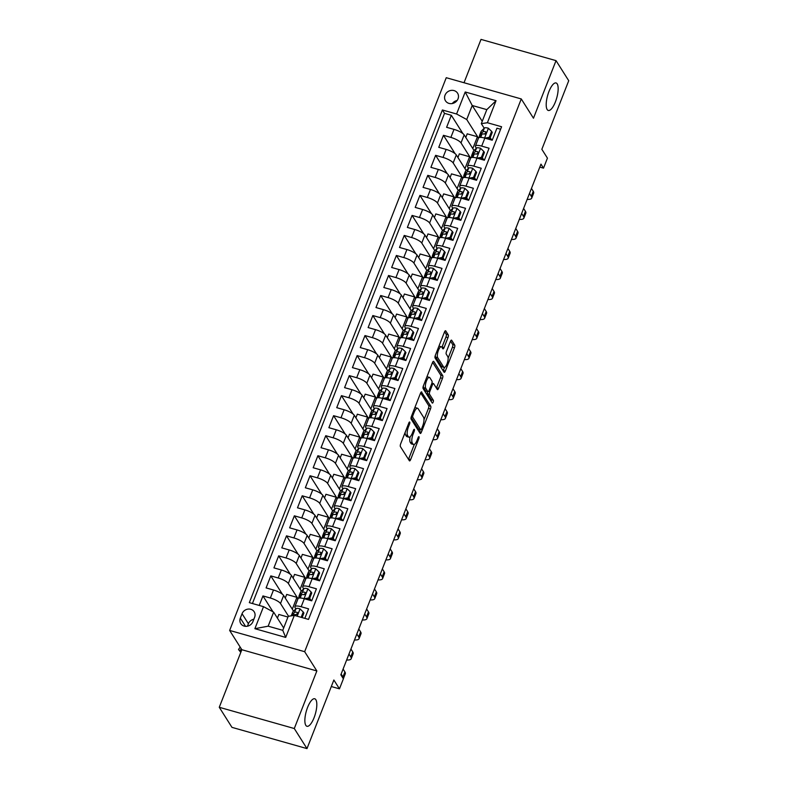 <?xml version="1.0" encoding="UTF-8"?>
<svg xmlns="http://www.w3.org/2000/svg" width="788" height="788" viewBox="0 0 788 788"><rect width="100%" height="100%" fill="white"/><g stroke="black" fill="none" stroke-linecap="round" stroke-linejoin="round"><path stroke-width="1.18" d="M409.74 422.102A1.537 0.502 105.8 0 0 409.622 422.004A1.537 0.502 105.8 0 0 408.854 422.929L400.668 443.821A2.187 0.729 105.8 0 0 400.393 446.569L409.376 460.753A2.187 0.729 105.8 0 0 409.543 460.901A2.187 0.729 105.8 0 0 410.646 459.581L418.822 438.689A1.537 0.502 105.8 0 0 419.019 436.769A1.537 0.502 105.8 0 0 418.891 436.66A1.537 0.502 105.8 0 0 418.132 437.586L417.069 440.295A7.013 2.315 105.8 0 1 413.562 444.521A7.013 2.315 105.8 0 1 413.01 444.058L412.262 442.876A7.013 2.315 105.8 0 1 413.129 434.07L414.192 431.361A1.537 0.502 105.8 0 0 414.38 429.44A1.537 0.502 105.8 0 0 414.261 429.332A1.537 0.502 105.8 0 0 413.493 430.258L412.429 432.967A7.013 2.315 105.8 0 1 408.923 437.192A7.013 2.315 105.8 0 1 408.371 436.729L407.623 435.547A7.013 2.315 105.8 0 1 408.489 426.741L409.553 424.033A1.537 0.502 105.8 0 0 409.74 422.102M547.158 109.532A14.292 4.718 105.8 0 0 548.281 110.458A14.292 4.718 105.8 0 0 556.111 99.958A14.292 4.718 105.8 0 0 557.205 83.892A14.292 4.718 105.8 0 0 556.072 82.957A14.292 4.718 105.8 0 0 548.241 93.467A14.292 4.718 105.8 0 0 547.158 109.532M305.813 725.344A14.292 4.718 105.8 0 0 306.946 726.28A14.292 4.718 105.8 0 0 314.776 715.78A14.292 4.718 105.8 0 0 315.86 699.714A14.292 4.718 105.8 0 0 314.737 698.779A14.292 4.718 105.8 0 0 306.906 709.279A14.292 4.718 105.8 0 0 305.813 725.344M445.043 95.161A7.141 6.462 -32.3 0 0 445.496 100.825A7.141 6.462 -32.3 0 0 452.056 103.573A7.141 6.462 -32.3 0 0 458.025 98.835A7.141 6.462 -32.3 0 0 457.572 93.181A7.141 6.462 -32.3 0 0 451.012 90.423A7.141 6.462 -32.3 0 0 445.043 95.161M447.978 337.619A2.187 0.729 105.8 0 0 448.254 334.87L445.732 330.891A2.187 0.729 105.8 0 0 445.555 330.743A2.187 0.729 105.8 0 0 444.462 332.063L435.37 355.26A2.187 0.729 105.8 0 0 435.104 358.018L444.077 372.202A2.187 0.729 105.8 0 0 444.255 372.34A2.187 0.729 105.8 0 0 445.348 371.02L454.44 347.823A2.187 0.729 105.8 0 0 454.706 345.075L451.672 340.268A2.187 0.729 105.8 0 0 451.494 340.12A2.187 0.729 105.8 0 0 450.401 341.44L446.51 351.369A2.187 0.729 105.8 0 0 446.235 354.127L447.742 356.511A5.861 1.94 105.8 0 1 447.298 363.101A5.861 1.94 105.8 0 1 444.087 367.405A5.861 1.94 105.8 0 1 443.624 367.021L437.714 357.683A5.861 1.94 105.8 0 1 438.158 351.093A5.861 1.94 105.8 0 1 441.369 346.789A5.861 1.94 105.8 0 1 441.832 347.173L442.817 348.729A2.187 0.729 105.8 0 0 442.994 348.867A2.187 0.729 105.8 0 0 444.087 347.547L447.978 337.619L445.949 337.047A2.187 0.729 105.8 0 0 446.225 334.289L444.609 331.738M294.288 728.526L316.855 670.952L241.837 649.716L219.271 707.289L294.288 728.526L306.985 748.6L333.866 680.005L339.461 688.84L343.381 678.823L340.84 674.814L540.972 164.131L543.513 168.149L547.433 158.132L541.849 149.306L568.729 80.711L556.033 60.637L481.015 39.4L464.024 82.74M316.855 670.952L304.661 651.686L521.272 98.943L533.466 118.22L556.033 60.637M421.777 392.02A2.187 0.729 105.8 0 0 421.6 391.882A2.187 0.729 105.8 0 0 420.506 393.202L411.415 416.399A2.187 0.729 105.8 0 0 411.139 419.147L420.122 433.331A2.187 0.729 105.8 0 0 420.29 433.479A2.187 0.729 105.8 0 0 421.393 432.159L430.475 408.962A2.187 0.729 105.8 0 0 430.75 406.204L421.383 391.912M423.392 385.825L432.484 362.628A2.187 0.729 105.8 0 1 433.577 361.308A2.187 0.729 105.8 0 1 433.755 361.456L442.728 375.64A2.187 0.729 105.8 0 1 442.462 378.398L438.571 388.317A2.187 0.729 105.8 0 1 437.468 389.636A2.187 0.729 105.8 0 1 437.301 389.499L433.656 383.746A2.187 0.729 105.8 0 0 433.489 383.598A2.187 0.729 105.8 0 0 432.385 384.918L429.805 391.508A2.187 0.729 105.8 0 0 429.539 394.266L433.331 400.255A1.537 0.502 105.8 0 1 433.213 401.978A1.537 0.502 105.8 0 1 432.366 403.101A1.537 0.502 105.8 0 1 432.248 403.003L423.126 388.582A2.187 0.729 105.8 0 1 423.392 385.825M306.985 748.6L231.968 727.363L219.271 707.289M462.93 133.635L451.317 115.284L446.609 127.301L454.006 129.39L450.864 137.407A8.934 2.394 21.4 0 1 461.01 142.914L470.633 158.122M455.08 153.66L443.467 135.309L438.758 147.326L446.156 149.415L443.023 157.433A8.934 2.394 21.4 0 1 453.159 162.939L462.783 178.147M447.229 173.685L435.616 155.334L430.908 167.352L438.315 169.45L435.173 177.458A8.934 2.394 21.4 0 1 445.309 182.964L454.942 198.172M439.379 193.71L427.776 175.36L423.058 187.377L430.465 189.475L427.323 197.483A8.934 2.394 21.4 0 1 437.468 202.989L447.091 218.197M431.538 213.745L419.925 195.385L415.217 207.402L422.614 209.5L419.472 217.508A8.934 2.394 21.4 0 1 429.618 223.014L439.241 238.232M423.688 233.77L412.075 215.419L407.366 227.427L414.764 229.525L411.622 237.533A8.934 2.394 21.4 0 1 421.767 243.049L431.391 258.257M415.837 253.795L404.224 235.445L399.516 247.462L406.913 249.55L403.781 257.568A8.934 2.394 21.4 0 1 413.917 263.074L423.54 278.282M407.987 273.82L396.374 255.47L391.666 267.487L399.073 269.575L395.931 277.593A8.934 2.394 21.4 0 1 406.076 283.099L415.7 298.307M400.146 293.845L388.533 275.495L383.825 287.512L391.222 289.61L388.08 297.618A8.934 2.394 21.4 0 1 398.226 303.124L407.849 318.332M392.296 313.87L380.683 295.52L375.974 307.537L383.372 309.635L380.23 317.643A8.934 2.394 21.4 0 1 390.375 323.149L399.999 338.357M384.445 333.905L372.832 315.545L368.124 327.562L375.521 329.66L372.389 337.668A8.934 2.394 21.4 0 1 382.525 343.174L392.148 358.392M376.595 353.93L364.982 335.57L360.274 347.587L367.671 349.685L364.539 357.693A8.934 2.394 21.4 0 1 374.674 363.209L384.308 378.417M368.745 373.955L357.131 355.605L352.423 367.622L359.83 369.71L356.688 377.728A8.934 2.394 21.4 0 1 366.834 383.234L376.457 398.442M360.904 393.98L349.291 375.63L344.583 387.647L351.98 389.735L348.838 397.753A8.934 2.394 21.4 0 1 358.983 403.259L368.607 418.467M353.054 414.005L341.44 395.655L336.732 407.672L344.129 409.77L340.987 417.778A8.934 2.394 21.4 0 1 351.133 423.284L360.756 438.492M345.203 434.03L333.59 415.68L328.882 427.697L336.279 429.795L333.147 437.803A8.934 2.394 21.4 0 1 343.282 443.309L352.906 458.517M337.353 454.055L325.739 435.705L321.031 447.722L328.438 449.82L325.296 457.828A8.934 2.394 21.4 0 1 335.432 463.334L345.065 478.552M329.502 474.09L317.889 455.73L313.181 467.747L320.588 469.845L317.446 477.853A8.934 2.394 21.4 0 1 327.591 483.359L337.215 498.577M321.662 494.115L310.048 475.765L305.34 487.772L312.738 489.87L309.595 497.878A8.934 2.394 21.4 0 1 319.741 503.394L329.364 518.602M313.811 514.14L302.198 495.79L297.49 507.807L304.887 509.895L301.745 517.913A8.934 2.394 21.4 0 1 311.89 523.419L321.514 538.628M305.961 534.165L294.348 515.815L289.639 527.832L297.037 529.93L293.904 537.938A8.934 2.394 21.4 0 1 304.04 543.444L313.663 558.653M298.11 554.191L286.497 535.84L281.789 547.857L289.196 549.955L286.054 557.963A8.934 2.394 21.4 0 1 296.199 563.469L305.823 578.678M290.27 574.216L278.656 555.865L273.938 567.882L281.346 569.98L278.203 577.988A8.934 2.394 21.4 0 1 288.349 583.494L297.972 598.703M282.419 594.25L270.806 575.89L266.098 587.907L273.495 590.005A8.934 2.394 21.4 0 1 283.641 595.511L293.54 611.163M304.838 618.363L308.571 608.838L301.174 606.74A8.934 2.394 21.4 0 0 294.889 606.691A8.934 2.394 21.4 0 0 295.096 607.656L295.845 608.838M294.889 606.691L298.031 598.683A8.934 2.394 21.4 0 1 304.316 598.732L311.713 600.83L316.421 588.813L309.024 586.715A8.934 2.394 21.4 0 0 302.74 586.666A8.934 2.394 21.4 0 0 302.947 587.631L303.695 588.813M302.74 586.666L305.882 578.658A8.934 2.394 -158.6 0 1 312.166 578.707L319.564 580.795L324.272 568.788L316.875 566.69A8.934 2.394 21.4 0 0 310.59 566.641A8.934 2.394 21.4 0 0 310.797 567.606L311.546 568.788M310.59 566.641L313.722 558.633A8.934 2.394 -158.6 0 1 320.007 558.682L327.414 560.77L332.122 548.753L324.715 546.665A8.934 2.394 21.4 0 0 318.441 546.616A8.934 2.394 21.4 0 0 318.638 547.581L319.396 548.763M318.441 546.616L321.573 538.608A8.934 2.394 -158.6 0 1 327.857 538.647L335.255 540.745L339.963 528.728L332.566 526.63A8.934 2.394 21.4 0 0 326.281 526.591A8.934 2.394 21.4 0 0 326.488 527.546L327.237 528.738M326.281 526.591L329.423 518.573A8.934 2.394 -158.6 0 1 335.708 518.622L343.105 520.72L347.813 508.703L340.416 506.605A8.934 2.394 21.4 0 0 334.132 506.566A8.934 2.394 21.4 0 0 334.339 507.521L335.087 508.713M334.132 506.566L337.274 498.548A8.934 2.394 -158.6 0 1 343.558 498.597L350.956 500.695L355.664 488.678L348.266 486.58A8.934 2.394 21.4 0 0 341.982 486.531A8.934 2.394 21.4 0 0 342.189 487.496L342.938 488.688M341.982 486.531L345.124 478.523A8.934 2.394 -158.6 0 1 351.399 478.572L358.806 480.67L363.514 468.653L356.117 466.555A8.934 2.394 21.4 0 0 349.833 466.506A8.934 2.394 21.4 0 0 350.03 467.471L350.788 468.653M349.833 466.506L352.965 458.498A8.934 2.394 -158.6 0 1 359.249 458.547L366.656 460.635L371.365 448.628L363.957 446.53A8.934 2.394 21.4 0 0 357.673 446.481A8.934 2.394 21.4 0 0 357.88 447.446L358.629 448.628M357.673 446.481L360.815 438.473A8.934 2.394 -158.6 0 1 367.1 438.522L374.497 440.61L379.205 428.593L371.808 426.505A8.934 2.394 21.4 0 0 365.524 426.456A8.934 2.394 21.4 0 0 365.731 427.421L366.479 428.603M365.524 426.456L368.666 418.448A8.934 2.394 -158.6 0 1 374.95 418.487L382.347 420.585L387.056 408.568L379.658 406.48A8.934 2.394 21.4 0 0 373.374 406.431A8.934 2.394 21.4 0 0 373.581 407.386L374.33 408.578M373.374 406.431L376.516 398.413A8.934 2.394 -158.6 0 1 382.801 398.462L390.198 400.56L394.906 388.543L387.509 386.445A8.934 2.394 21.4 0 0 381.225 386.406A8.934 2.394 21.4 0 0 381.431 387.361L382.18 388.553M381.225 386.406L384.367 378.388A8.934 2.394 -158.6 0 1 390.641 378.437L398.048 380.535L402.757 368.518L395.349 366.42A8.934 2.394 21.4 0 0 389.075 366.371A8.934 2.394 21.4 0 0 389.272 367.336L390.03 368.528M389.075 366.371L392.207 358.363A8.934 2.394 -158.6 0 1 398.492 358.412L405.889 360.51L410.607 348.493L403.2 346.395A8.934 2.394 21.4 0 0 396.916 346.346A8.934 2.394 21.4 0 0 397.122 347.311L397.871 348.493M396.916 346.346L400.058 338.338A8.934 2.394 -158.6 0 1 406.342 338.387L413.739 340.475L418.448 328.468L411.05 326.37A8.934 2.394 21.4 0 0 404.766 326.321A8.934 2.394 21.4 0 0 404.973 327.286L405.721 328.468M404.766 326.321L407.908 318.313A8.934 2.394 -158.6 0 1 414.192 318.362L421.59 320.45L426.298 308.433L418.901 306.345A8.934 2.394 21.4 0 0 412.616 306.296A8.934 2.394 21.4 0 0 412.823 307.261L413.572 308.443M412.616 306.296L415.759 298.288A8.934 2.394 -158.6 0 1 422.043 298.327L429.44 300.425L434.149 288.408L426.751 286.32A8.934 2.394 21.4 0 0 420.467 286.271A8.934 2.394 21.4 0 0 420.674 287.226L421.422 288.418M420.467 286.271L423.599 278.253A8.934 2.394 -158.6 0 1 429.884 278.302L437.291 280.4L441.999 268.383L434.592 266.285A8.934 2.394 21.4 0 0 428.317 266.245A8.934 2.394 21.4 0 0 428.514 267.201L429.273 268.393M428.317 266.245L431.45 258.228A8.934 2.394 -158.6 0 1 437.734 258.277L445.131 260.375L449.84 248.358L442.442 246.26A8.934 2.394 21.4 0 0 436.158 246.211A8.934 2.394 21.4 0 0 436.365 247.176L437.113 248.368M436.158 246.211L439.3 238.203A8.934 2.394 -158.6 0 1 445.584 238.252L452.982 240.35L457.69 228.333L450.293 226.235A8.934 2.394 21.4 0 0 444.008 226.186A8.934 2.394 21.4 0 0 444.215 227.151L444.964 228.333M444.008 226.186L447.151 218.178A8.934 2.394 -158.6 0 1 453.435 218.227L460.832 220.325L465.541 208.308L458.143 206.21A8.934 2.394 21.4 0 0 451.859 206.161A8.934 2.394 21.4 0 0 452.066 207.126L452.814 208.308M451.859 206.161L455.001 198.152A8.934 2.394 -158.6 0 1 461.276 198.202L468.683 200.29L473.391 188.273L465.994 186.185A8.934 2.394 21.4 0 0 459.709 186.135A8.934 2.394 21.4 0 0 459.916 187.101L460.665 188.283M459.709 186.135L462.842 178.127A8.934 2.394 -158.6 0 1 469.126 178.167L476.533 180.265L481.241 168.248L473.834 166.16A8.934 2.394 21.4 0 0 467.55 166.11A8.934 2.394 21.4 0 0 467.757 167.066L468.515 168.258M467.55 166.11L470.692 158.102A8.934 2.394 -158.6 0 1 476.976 158.142L484.374 160.24L489.082 148.223L481.685 146.125A8.934 2.394 21.4 0 0 475.4 146.085A8.934 2.394 21.4 0 0 475.607 147.041L476.356 148.233M454.006 129.39A8.934 2.394 -158.6 0 1 464.152 134.896L474.051 150.547M446.156 149.415A8.934 2.394 -158.6 0 1 456.301 154.931L466.2 170.582M438.315 169.45A8.934 2.394 -158.6 0 1 448.451 174.956L458.36 190.607M430.465 189.475A8.934 2.394 -158.6 0 1 440.6 194.981L450.509 210.632M422.614 209.5A8.934 2.394 -158.6 0 1 432.76 215.006L442.659 230.657M414.764 229.525A8.934 2.394 -158.6 0 1 424.909 235.031L434.809 250.683M406.913 249.55A8.934 2.394 -158.6 0 1 417.059 255.056L426.958 270.708M399.073 269.575A8.934 2.394 -158.6 0 1 409.208 275.091L419.118 290.733M391.222 289.61A8.934 2.394 -158.6 0 1 401.358 295.116L411.267 310.767M383.372 309.635A8.934 2.394 -158.6 0 1 393.517 315.141L403.417 330.793M375.521 329.66A8.934 2.394 -158.6 0 1 385.667 335.166L395.566 350.818M367.671 349.685A8.934 2.394 -158.6 0 1 377.816 355.191L387.726 370.843M359.83 369.71A8.934 2.394 -158.6 0 1 369.966 375.216L379.875 390.868M351.98 389.735A8.934 2.394 -158.6 0 1 362.125 395.251L372.025 410.893M344.129 409.77A8.934 2.394 -158.6 0 1 354.275 415.276L364.174 430.928M336.279 429.795A8.934 2.394 -158.6 0 1 346.424 435.301L356.324 450.953M328.438 449.82A8.934 2.394 -158.6 0 1 338.574 455.326L348.483 470.978M320.588 469.845A8.934 2.394 -158.6 0 1 330.724 475.351L340.633 491.003M312.738 489.87A8.934 2.394 -158.6 0 1 322.883 495.376L332.782 511.028M304.887 509.895A8.934 2.394 -158.6 0 1 315.033 515.411L324.932 531.053M297.037 529.93A8.934 2.394 -158.6 0 1 307.182 535.436L317.081 551.088M289.196 549.955A8.934 2.394 -158.6 0 1 299.332 555.461L309.241 571.113M281.346 569.98A8.934 2.394 -158.6 0 1 291.481 575.486L301.39 591.138M252.899 621.673L254.623 617.27A6.925 6.265 -32.3 0 0 254.189 611.793A6.925 6.265 -32.3 0 0 247.836 609.124A6.925 6.265 -32.3 0 0 242.054 613.714L240.33 618.117A6.925 6.265 -32.3 0 0 240.764 623.594A6.925 6.265 -32.3 0 0 247.117 626.263A6.925 6.265 -32.3 0 0 252.899 621.673M304.661 651.686L229.643 630.439L446.254 77.707L521.272 98.943M451.317 115.284L444.521 113.354L442.393 109.985L249.323 602.643L263.517 606.661L273.653 612.168L283.67 627.997M442.393 109.985L456.587 114.004L465.216 91.979L496.036 100.697L487.398 122.731L501.592 126.75L308.522 619.407L294.328 615.389L285.699 637.413L254.879 628.686L263.517 606.661M483.428 159.403L482.345 157.689M475.578 179.428L474.494 177.724M467.727 199.453L466.654 197.749M459.887 219.478L458.803 217.774M452.036 239.513L450.953 237.799M444.186 259.538L443.102 257.824M436.335 279.563L435.252 277.849M428.485 299.588L427.411 297.884M420.644 319.613L419.561 317.909M412.794 339.638L411.71 337.934M404.943 359.663L403.86 357.959M397.093 379.698L396.019 377.984M389.242 399.723L388.169 398.009M381.402 419.748L380.318 418.044M373.551 439.773L372.468 438.069M365.701 459.798L364.617 458.094M357.851 479.823L356.777 478.119M350.01 499.858L348.926 498.144M342.159 519.883L341.076 518.169M334.309 539.908L333.226 538.204M326.459 559.933L325.375 558.229M318.608 579.958L317.534 578.254M310.767 599.983L309.684 598.279M273.012 611.823L262.956 595.925L270.353 598.013A8.934 2.394 21.4 0 1 280.498 603.519L288.556 616.255M500.616 129.242L496.933 128.198L492.224 140.215L484.827 138.117A8.934 2.394 -158.6 0 0 478.543 138.067L475.4 146.085M270.806 575.89L278.203 577.988M278.656 555.865L286.054 557.963M286.497 535.84L293.904 537.938M294.348 515.815L301.745 517.913M302.198 495.79L309.595 497.878M310.048 475.765L317.446 477.853M317.889 455.73L325.296 457.828M325.739 435.705L333.147 437.803M333.59 415.68L340.987 417.778M341.44 395.655L348.838 397.753M349.291 375.63L356.688 377.728M357.131 355.605L364.539 357.693M364.982 335.57L372.389 337.668M372.832 315.545L380.23 317.643M380.683 295.52L388.08 297.618M388.533 275.495L395.931 277.593M396.374 255.47L403.781 257.568M404.224 235.445L411.622 237.533M412.075 215.419L419.472 217.508M419.925 195.385L427.323 197.483M427.776 175.36L435.173 177.458M435.616 155.334L443.023 157.433M443.467 135.309L450.864 137.407M444.521 113.354L252.426 603.519M262.956 595.925L259.222 605.45M482.236 121.322L472.219 105.493L466.723 119.51L478.483 138.097M485.162 133.359L484.876 134.068M273.653 612.168L268.156 626.184L282.764 630.321L288.25 616.305L294.328 615.389M241.837 649.716L229.643 630.439M539.81 167.095L543.513 168.149M331.315 686.535L339.461 688.84M484.206 128.208L481.32 123.647L486.817 109.63L472.219 105.493L465.216 91.979M491.279 139.377L490.195 137.664M287.965 617.043L278.844 614.453L277.415 618.107M297.903 598.87L296.928 597.334L286.694 594.428L285.266 598.082M292.289 609.183L296.928 597.334M305.754 578.845L304.779 577.299L294.545 574.403L293.106 578.057M300.139 589.158L304.779 577.299M313.604 558.82L312.629 557.274L302.395 554.378L300.957 558.032M307.98 569.133L312.629 557.274M321.455 538.785L320.48 537.249L310.236 534.353L308.807 537.997M315.83 549.108L320.48 537.249M329.305 518.76L328.33 517.224L318.086 514.328L316.658 517.972M323.681 529.073L328.33 517.224M337.146 498.735L336.171 497.198L325.936 494.293L324.508 497.947M331.531 509.048L336.171 497.198M344.996 478.71L344.021 477.173L333.787 474.268L332.349 477.922M339.382 489.023L344.021 477.173M352.847 458.685L351.872 457.139L341.628 454.243L340.199 457.897M347.222 468.998L351.872 457.139M360.697 438.66L359.722 437.113L349.478 434.218L348.05 437.872M355.073 448.973L359.722 437.113M368.538 418.635L367.572 417.088L357.328 414.192L355.9 417.847M362.923 428.948L367.572 417.088M376.388 398.6L375.413 397.063L365.179 394.167L363.751 397.812M370.774 408.913L375.413 397.063M384.239 378.575L383.264 377.038L373.029 374.133L371.591 377.787M378.614 388.888L383.264 377.038M392.089 358.55L391.114 357.013L380.87 354.108L379.442 357.762M386.465 368.863L391.114 357.013M399.94 338.525L398.964 336.978L388.72 334.082L387.292 337.737M394.315 348.838L398.964 336.978M407.78 318.5L406.805 316.953L396.571 314.057L395.143 317.712M402.166 328.813L406.805 316.953M415.631 298.475L414.655 296.928L404.421 294.032L402.983 297.687M410.016 308.788L414.655 296.928M423.481 278.44L422.506 276.903L412.272 274.007L410.834 277.652M417.857 288.753L422.506 276.903M431.331 258.415L430.356 256.878L420.112 253.982L418.684 257.627M425.707 268.728L430.356 256.878M439.182 238.39L438.207 236.853L427.963 233.947L426.535 237.602M433.558 248.703L438.207 236.853M447.023 218.365L446.047 216.828L435.813 213.922L434.385 217.577M441.408 228.678L446.047 216.828M454.873 198.34L453.898 196.793L443.664 193.897L442.226 197.552M449.259 208.653L453.898 196.793M462.723 178.315L461.748 176.768L451.504 173.872L450.076 177.527M457.099 188.627L461.748 176.768M470.574 158.28L469.599 156.743L459.355 153.847L457.926 157.492M464.95 168.593L469.599 156.743M487.398 122.731L481.32 123.647M466.723 119.51L456.587 114.004M478.414 138.255L477.449 136.718L467.205 133.822L465.777 137.467M472.8 148.568L477.449 136.718M268.156 626.184L254.879 628.686M282.764 630.321L285.699 637.413M496.036 100.697L486.817 109.63M253.864 619.21A6.925 6.265 -32.3 0 0 248.407 623.751L247.442 626.204M457.099 100.509A7.141 6.462 -32.3 0 0 452.322 103.533M405.121 432.445A7.013 2.315 105.8 0 0 405.593 434.976L407.623 435.547M408.923 437.192L406.894 436.611A7.013 2.315 105.8 0 1 406.342 436.158L405.593 434.976M410.124 436.759A7.013 2.315 105.8 0 0 410.233 442.304L412.262 442.876M413.562 444.521L411.533 443.94A7.013 2.315 105.8 0 1 410.981 443.486L410.233 442.304M408.47 459.335A2.187 0.729 105.8 0 0 408.617 459L414.34 444.383M423.993 419.758L428.455 408.391A2.187 0.729 105.8 0 0 428.721 405.633L420.644 392.867M419.216 431.913A2.187 0.729 105.8 0 0 419.364 431.578L420.122 429.627M412.961 415.335A1.537 0.502 105.8 0 0 412.774 417.266L420.654 429.716A1.537 0.502 105.8 0 0 420.772 429.815A1.537 0.502 105.8 0 0 421.541 428.889L422.654 426.042A7.013 2.315 105.8 0 0 423.52 417.226L418.142 408.716A7.013 2.315 105.8 0 0 417.581 408.263A7.013 2.315 105.8 0 0 414.074 412.488L412.961 415.335L411.947 415.049M418.901 429.224A1.537 0.502 105.8 0 1 418.743 429.243A1.537 0.502 105.8 0 1 418.625 429.145L411.129 417.305M417.581 408.263L415.552 407.682A7.013 2.315 105.8 0 0 414.774 407.82M432.622 362.303L440.699 375.068L442.728 375.64M436.394 388.08A2.187 0.729 105.8 0 0 436.542 387.745L440.433 377.816A2.187 0.729 105.8 0 0 440.699 375.068M427.559 391.597A2.187 0.729 105.8 0 0 427.51 393.685L431.302 399.674L433.331 400.255M431.203 401.348A1.537 0.502 105.8 0 0 431.302 399.674M429.884 377.777A5.861 1.94 105.8 0 0 429.421 377.393A5.861 1.94 105.8 0 0 426.2 381.697A5.861 1.94 105.8 0 0 425.756 388.287L427.845 391.587A2.187 0.729 105.8 0 0 428.012 391.725A2.187 0.729 105.8 0 0 429.105 390.405L431.686 383.815A2.187 0.729 105.8 0 0 431.962 381.067L429.884 377.777M429.421 377.393L427.391 376.822A5.861 1.94 105.8 0 0 426.909 376.851M423.343 385.972A5.861 1.94 105.8 0 0 423.727 387.716L425.756 388.287M426.209 391.124A2.187 0.729 105.8 0 1 425.983 391.153A2.187 0.729 105.8 0 1 425.815 391.006L423.727 387.716M441.92 347.301A2.187 0.729 105.8 0 0 442.058 346.976L445.949 337.047M441.369 346.789L439.34 346.208A5.861 1.94 105.8 0 0 438.916 346.228M435.301 355.457A5.861 1.94 105.8 0 0 435.685 357.112L437.714 357.683M444.087 367.405L442.058 366.834A5.861 1.94 105.8 0 1 441.595 366.45L435.685 357.112M448.136 358.166L452.411 347.252A2.187 0.729 105.8 0 0 452.676 344.494L450.539 341.115M443.181 370.774A2.187 0.729 105.8 0 0 443.319 370.449L444.521 367.385M301.154 617.319L303.242 611.98L299.972 608.828A5.92 1.586 -158.6 0 0 296.012 608.671L292.998 611.705A17.08 4.58 -158.6 0 0 292.703 612.158L291.255 615.852A17.08 4.58 -158.6 0 1 291.511 615.517L292.998 611.705M302.119 617.585L303.902 613.025L303.242 611.98M342.957 676.961L344.917 671.957A16.745 4.492 -158.6 0 1 345.302 673.76L343.341 678.764A16.745 4.492 -158.6 0 0 342.957 676.961L341.135 674.075M344.917 671.957L343.095 669.061M292.86 615.605L293.579 614.886A5.92 1.586 21.4 0 1 296.081 614.709C297.874 614.216 298.189 613.419 297.027 612.306A5.92 1.586 -158.6 0 0 294.525 612.483L291.511 615.517M296.091 614.709L297.174 613.616A3.014 0.808 21.4 0 1 297.756 613.458L297.027 612.306L297.637 612.719M241.158 648.642L240.173 651.154L240.852 652.228M241.158 651.43L238.508 649.509L240.173 647.086M240.783 652.385L238.508 649.509M304.345 598.742L308.738 597.964L311.093 591.955L307.822 588.803A5.92 1.586 -158.6 0 0 303.863 588.646L300.849 591.68A17.08 4.58 -158.6 0 0 300.543 592.133L299.056 595.935A17.08 4.58 -158.6 0 0 299.135 597.166M309.044 599.067A14.174 3.802 -158.6 0 0 311.841 600.515M296.79 601.845A17.08 4.58 -158.6 0 0 296.623 602.15A17.08 4.58 -158.6 0 0 296.544 602.475M308.738 597.964L309.398 599.008L311.752 593L311.093 591.955M309.398 599.008L306.867 599.451M346.641 660.009A16.745 4.492 -158.6 0 0 351.192 658.738A16.745 4.492 -158.6 0 0 350.808 656.936L348.976 654.04M351.192 658.738L353.152 653.735A16.745 4.492 -158.6 0 0 352.768 651.932L350.946 649.036M296.623 602.15L298.11 598.338A17.08 4.58 21.4 0 1 298.416 597.895L301.43 594.851A5.92 1.586 21.4 0 1 303.932 594.684C305.724 594.191 306.039 593.394 304.867 592.28A5.92 1.586 -158.6 0 0 302.375 592.448L299.351 595.492A17.08 4.58 -158.6 0 0 299.056 595.935M303.932 594.684L305.025 593.591A3.014 0.808 21.4 0 1 305.606 593.433L304.867 592.28L305.488 592.694M312.196 578.717L316.589 577.939L318.943 571.93L315.673 568.778A5.92 1.586 -158.6 0 0 311.713 568.621L308.699 571.655A17.08 4.58 -158.6 0 0 308.394 572.108L306.906 575.91A17.08 4.58 -158.6 0 0 306.975 577.141M316.894 579.042A14.174 3.802 -158.6 0 0 319.682 580.48M304.641 581.82A17.08 4.58 -158.6 0 0 304.473 582.115A17.08 4.58 -158.6 0 0 304.395 582.45M316.589 577.939L317.249 578.983L319.603 572.975L318.943 571.93M317.249 578.983L314.717 579.426M354.492 639.974A16.745 4.492 -158.6 0 0 359.042 638.713A16.745 4.492 -158.6 0 0 358.658 636.911L356.826 634.015M359.042 638.713L361.002 633.71A16.745 4.492 -158.6 0 0 360.618 631.897L358.786 629.011M304.473 582.115L305.961 578.313A17.08 4.58 21.4 0 1 306.266 577.86L309.28 574.826A5.92 1.586 21.4 0 1 311.782 574.659C313.575 574.166 313.88 573.369 312.718 572.255A5.92 1.586 -158.6 0 0 310.216 572.423L307.202 575.457A17.08 4.58 -158.6 0 0 306.906 575.91M311.782 574.659L312.875 573.565A3.014 0.808 21.4 0 1 313.447 573.408L312.718 572.255L313.338 572.669M316.875 566.69L320.007 558.682L324.429 557.914L326.784 551.905L323.513 548.753A5.92 1.586 -158.6 0 0 319.564 548.596L316.54 551.63A17.08 4.58 -158.6 0 0 316.244 552.083L314.757 555.885A17.08 4.58 -158.6 0 0 314.826 557.116M324.745 559.017A14.174 3.802 -158.6 0 0 327.532 560.455M312.491 561.795A17.08 4.58 -158.6 0 0 312.324 562.09A17.08 4.58 -158.6 0 0 312.235 562.425M324.429 557.914L325.089 558.958L327.444 552.949L326.784 551.905M325.089 558.958L322.568 559.401M362.342 619.949A16.745 4.492 -158.6 0 0 366.893 618.688A16.745 4.492 -158.6 0 0 366.509 616.886L364.677 613.99M366.893 618.688L368.853 613.685A16.745 4.492 -158.6 0 0 368.469 611.872L366.637 608.986M312.324 562.09L313.811 558.288A17.08 4.58 21.4 0 1 314.107 557.835L317.131 554.801A5.92 1.586 21.4 0 1 319.623 554.634C321.415 554.141 321.731 553.343 320.568 552.23A5.92 1.586 -158.6 0 0 318.066 552.398L315.052 555.432A17.08 4.58 -158.6 0 0 314.757 555.885M319.632 554.634L320.716 553.531A3.014 0.808 21.4 0 1 321.297 553.383L320.568 552.23L321.189 552.634M327.887 538.657L332.28 537.889L334.634 531.88L331.364 528.728A5.92 1.586 -158.6 0 0 327.404 528.571L324.39 531.605A17.08 4.58 -158.6 0 0 324.095 532.058L322.597 535.86A17.08 4.58 -158.6 0 0 322.676 537.091M332.585 538.992A14.174 3.802 -158.6 0 0 335.383 540.43M320.332 541.77A17.08 4.58 -158.6 0 0 320.164 542.065A17.08 4.58 -158.6 0 0 320.086 542.4M332.28 537.889L332.94 538.923L335.294 532.924L334.634 531.88M332.94 538.923L330.418 539.376M370.193 599.924A16.745 4.492 -158.6 0 0 374.733 598.663A16.745 4.492 -158.6 0 0 374.349 596.851L372.527 593.965M374.733 598.663L376.703 593.65A16.745 4.492 -158.6 0 0 376.319 591.847L374.487 588.961M320.164 542.065L321.662 538.263A17.08 4.58 21.4 0 1 321.957 537.81L324.971 534.776A5.92 1.586 21.4 0 1 327.473 534.599C329.266 534.116 329.581 533.309 328.419 532.195A5.92 1.586 -158.6 0 0 325.917 532.373L322.903 535.407A17.08 4.58 -158.6 0 0 322.597 535.86M327.483 534.599L328.566 533.506A3.014 0.808 21.4 0 1 329.148 533.358L328.419 532.195L329.029 532.609M335.737 518.632L340.13 517.854L342.484 511.845L339.214 508.703A5.92 1.586 -158.6 0 0 335.255 508.536L332.24 511.579A17.08 4.58 -158.6 0 0 331.945 512.023L330.448 515.835A17.08 4.58 -158.6 0 0 330.527 517.066M340.436 518.967A14.174 3.802 -158.6 0 0 343.233 520.405M328.182 521.745A17.08 4.58 -158.6 0 0 328.015 522.04A17.08 4.58 -158.6 0 0 327.936 522.375M340.13 517.854L340.79 518.898L343.144 512.889L342.484 511.845M340.79 518.898L338.259 519.351M378.033 579.899A16.745 4.492 -158.6 0 0 382.584 578.628A16.745 4.492 -158.6 0 0 382.2 576.826L380.377 573.94M382.584 578.628L384.544 573.625A16.745 4.492 -158.6 0 0 384.16 571.822L382.338 568.936M328.015 522.04L329.512 518.238A17.08 4.58 21.4 0 1 329.808 517.785L332.822 514.751A5.92 1.586 21.4 0 1 335.324 514.574C337.116 514.091 337.431 513.284 336.269 512.17A5.92 1.586 -158.6 0 0 333.767 512.348L330.753 515.382A17.08 4.58 -158.6 0 0 330.448 515.835M335.324 514.574L336.417 513.48A3.014 0.808 21.4 0 1 336.998 513.323L336.269 512.17L336.88 512.584M340.416 506.605L343.558 498.597L347.981 497.829L350.335 491.82L347.065 488.668A5.92 1.586 -158.6 0 0 343.105 488.511L340.091 491.554A17.08 4.58 -158.6 0 0 339.786 491.998L338.298 495.81A17.08 4.58 -158.6 0 0 338.377 497.041M348.286 498.932A14.174 3.802 -158.6 0 0 351.074 500.38M336.033 501.72A17.08 4.58 -158.6 0 0 335.865 502.015A17.08 4.58 -158.6 0 0 335.786 502.34M347.981 497.829L348.641 498.873L350.995 492.864L350.335 491.82M348.641 498.873L346.109 499.316M385.884 559.874A16.745 4.492 -158.6 0 0 390.434 558.603A16.745 4.492 -158.6 0 0 390.05 556.801L388.218 553.915M390.434 558.603L392.394 553.6A16.745 4.492 -158.6 0 0 392.01 551.797L390.188 548.901M335.865 502.015L337.353 498.203A17.08 4.58 21.4 0 1 337.658 497.76L340.672 494.726A5.92 1.586 21.4 0 1 343.174 494.549C344.967 494.056 345.282 493.258 344.11 492.145A5.92 1.586 -158.6 0 0 341.618 492.323L338.594 495.356A17.08 4.58 -158.6 0 0 338.298 495.81M343.174 494.549L344.267 493.455A3.014 0.808 21.4 0 1 344.849 493.298L344.11 492.145L344.73 492.559M351.438 478.582L355.831 477.804L358.185 471.795L354.915 468.643A5.92 1.586 -158.6 0 0 350.956 468.486L347.932 471.519A17.08 4.58 -158.6 0 0 347.636 471.973L346.149 475.775A17.08 4.58 -158.6 0 0 346.218 477.006M356.137 478.907A14.174 3.802 -158.6 0 0 358.924 480.355M343.883 481.685A17.08 4.58 -158.6 0 0 343.716 481.99A17.08 4.58 -158.6 0 0 343.637 482.315M355.831 477.804L356.491 478.848L358.845 472.839L358.185 471.795M356.491 478.848L353.96 479.291M393.734 539.849A16.745 4.492 -158.6 0 0 398.285 538.578A16.745 4.492 -158.6 0 0 397.901 536.776L396.069 533.89M398.285 538.578L400.245 533.575A16.745 4.492 -158.6 0 0 399.861 531.772L398.029 528.876M343.716 481.99L345.203 478.178A17.08 4.58 21.4 0 1 345.499 477.735L348.523 474.691A5.92 1.586 21.4 0 1 351.024 474.524C352.817 474.031 353.123 473.233 351.96 472.12A5.92 1.586 -158.6 0 0 349.458 472.288L346.444 475.331A17.08 4.58 -158.6 0 0 346.149 475.775M351.024 474.524L352.118 473.43A3.014 0.808 21.4 0 1 352.689 473.273L351.96 472.12L352.581 472.534M359.279 458.557L363.672 457.779L366.026 451.77L362.756 448.618A5.92 1.586 -158.6 0 0 358.806 448.461L355.782 451.494A17.08 4.58 -158.6 0 0 355.486 451.948L353.999 455.75A17.08 4.58 -158.6 0 0 354.068 456.981M363.987 458.882A14.174 3.802 -158.6 0 0 366.775 460.33M351.724 461.66A17.08 4.58 -158.6 0 0 351.566 461.955A17.08 4.58 -158.6 0 0 351.478 462.29M363.672 457.779L364.332 458.823L366.686 452.814L366.026 451.77M364.332 458.823L361.81 459.266M401.584 519.824A16.745 4.492 -158.6 0 0 406.135 518.553A16.745 4.492 -158.6 0 0 405.751 516.751L403.919 513.855M406.135 518.553L408.095 513.549A16.745 4.492 -158.6 0 0 407.711 511.737L405.879 508.851M351.566 461.955L353.054 458.153A17.08 4.58 21.4 0 1 353.349 457.7L356.373 454.666A5.92 1.586 21.4 0 1 358.865 454.499C360.658 454.006 360.973 453.208 359.811 452.095A5.92 1.586 -158.6 0 0 357.309 452.263L354.295 455.306A17.08 4.58 -158.6 0 0 353.999 455.75M358.875 454.499L359.958 453.405A3.014 0.808 21.4 0 1 360.54 453.248L359.811 452.095L360.421 452.509M363.957 446.53L367.1 438.522L371.522 437.754L373.876 431.745L370.606 428.593A5.92 1.586 -158.6 0 0 366.647 428.436L363.632 431.469A17.08 4.58 -158.6 0 0 363.337 431.923L361.84 435.725A17.08 4.58 -158.6 0 0 361.919 436.956M371.828 438.857A14.174 3.802 -158.6 0 0 374.625 440.295M359.574 441.635A17.08 4.58 -158.6 0 0 359.407 441.93A17.08 4.58 -158.6 0 0 359.328 442.265M371.522 437.754L372.182 438.798L374.536 432.789L373.876 431.745M372.182 438.798L369.651 439.241M409.435 499.789A16.745 4.492 -158.6 0 0 413.976 498.528A16.745 4.492 -158.6 0 0 413.592 496.726L411.769 493.83M413.976 498.528L415.946 493.524A16.745 4.492 -158.6 0 0 415.562 491.712L413.73 488.826M359.407 441.93L360.904 438.128A17.08 4.58 21.4 0 1 361.2 437.675L364.214 434.641A5.92 1.586 21.4 0 1 366.716 434.474C368.508 433.981 368.823 433.183 367.661 432.07A5.92 1.586 -158.6 0 0 365.159 432.238L362.145 435.271A17.08 4.58 -158.6 0 0 361.84 435.725M366.725 434.474L367.809 433.37A3.014 0.808 21.4 0 1 368.39 433.223L367.661 432.07L368.272 432.484M374.98 418.497L379.373 417.729L381.727 411.72L378.457 408.568A5.92 1.586 -158.6 0 0 374.497 408.411L371.483 411.444A17.08 4.58 -158.6 0 0 371.187 411.897L369.69 415.7A17.08 4.58 -158.6 0 0 369.769 416.931M379.678 418.832A14.174 3.802 -158.6 0 0 382.476 420.27M367.425 421.61A17.08 4.58 -158.6 0 0 367.257 421.905A17.08 4.58 -158.6 0 0 367.178 422.24M379.373 417.729L380.033 418.773L382.387 412.764L381.727 411.72M380.033 418.773L377.501 419.216M417.276 479.764A16.745 4.492 -158.6 0 0 421.826 478.503A16.745 4.492 -158.6 0 0 421.442 476.691L419.61 473.805M421.826 478.503L423.786 473.489A16.745 4.492 -158.6 0 0 423.402 471.687L421.58 468.801M367.257 421.905L368.754 418.103A17.08 4.58 21.4 0 1 369.05 417.65L372.064 414.616A5.92 1.586 21.4 0 1 374.566 414.439C376.359 413.956 376.674 413.148 375.512 412.035A5.92 1.586 -158.6 0 0 373.01 412.213L369.986 415.246A17.08 4.58 -158.6 0 0 369.69 415.7M374.566 414.439L375.659 413.345A3.014 0.808 21.4 0 1 376.24 413.198L375.512 412.035L376.122 412.449M379.658 406.48L382.801 398.462L387.223 397.694L389.577 391.685L386.307 388.543A5.92 1.586 -158.6 0 0 382.347 388.376L379.333 391.419A17.08 4.58 -158.6 0 0 379.028 391.863L377.541 395.674A17.08 4.58 -158.6 0 0 377.61 396.906M387.529 398.807A14.174 3.802 -158.6 0 0 390.316 400.245M375.275 401.584A17.08 4.58 -158.6 0 0 375.108 401.88A17.08 4.58 -158.6 0 0 375.029 402.215M387.223 397.694L387.883 398.738L390.237 392.729L389.577 391.685M387.883 398.738L385.352 399.191M425.126 459.739A16.745 4.492 -158.6 0 0 429.677 458.478A16.745 4.492 -158.6 0 0 429.293 456.666L427.46 453.78M429.677 458.478L431.637 453.464A16.745 4.492 -158.6 0 0 431.253 451.662L429.421 448.776M375.108 401.88L376.595 398.078A17.08 4.58 21.4 0 1 376.9 397.625L379.914 394.591A5.92 1.586 21.4 0 1 382.416 394.414C384.209 393.931 384.524 393.123 383.352 392.01A5.92 1.586 -158.6 0 0 380.86 392.188L377.836 395.221A17.08 4.58 -158.6 0 0 377.541 395.674M382.416 394.414L383.51 393.32A3.014 0.808 21.4 0 1 384.091 393.173L383.352 392.01L383.973 392.424M390.681 378.447L395.064 377.669L397.428 371.66L394.158 368.508A5.92 1.586 -158.6 0 0 390.198 368.351L387.174 371.394A17.08 4.58 -158.6 0 0 386.878 371.837L385.391 375.649A17.08 4.58 -158.6 0 0 385.46 376.881M395.379 378.782A14.174 3.802 -158.6 0 0 398.167 380.22M383.126 381.559A17.08 4.58 -158.6 0 0 382.958 381.855A17.08 4.58 -158.6 0 0 382.879 382.19M395.064 377.669L395.734 378.713L398.088 372.704L397.428 371.66M395.734 378.713L393.202 379.166M432.976 439.714A16.745 4.492 -158.6 0 0 437.527 438.443A16.745 4.492 -158.6 0 0 437.143 436.641L435.311 433.755M437.527 438.443L439.487 433.439A16.745 4.492 -158.6 0 0 439.103 431.637L437.271 428.741M382.958 381.855L384.445 378.053A17.08 4.58 21.4 0 1 384.741 377.6L387.765 374.566A5.92 1.586 21.4 0 1 390.267 374.389C392.05 373.896 392.365 373.098 391.203 371.985A5.92 1.586 -158.6 0 0 388.701 372.163L385.687 375.196A17.08 4.58 -158.6 0 0 385.391 375.649M390.267 374.389L391.36 373.295A3.014 0.808 21.4 0 1 391.931 373.138L391.203 371.985L391.823 372.399M398.521 358.422L402.914 357.644L405.268 351.635L401.998 348.483A5.92 1.586 -158.6 0 0 398.048 348.326L395.024 351.359A17.08 4.58 -158.6 0 0 394.729 351.812L393.232 355.615A17.08 4.58 -158.6 0 0 393.31 356.846M403.229 358.747A14.174 3.802 -158.6 0 0 406.017 360.195M390.966 361.525A17.08 4.58 -158.6 0 0 390.799 361.83A17.08 4.58 -158.6 0 0 390.72 362.155M402.914 357.644L403.574 358.688L405.928 352.679L405.268 351.635M403.574 358.688L401.053 359.131M440.827 419.689A16.745 4.492 -158.6 0 0 445.378 418.418A16.745 4.492 -158.6 0 0 444.993 416.616L443.161 413.73M445.378 418.418L447.338 413.414A16.745 4.492 -158.6 0 0 446.954 411.612L445.121 408.716M390.799 361.83L392.296 358.018A17.08 4.58 21.4 0 1 392.591 357.575L395.615 354.531A5.92 1.586 21.4 0 1 398.107 354.364C399.9 353.871 400.215 353.073 399.053 351.96A5.92 1.586 -158.6 0 0 396.551 352.128L393.537 355.171A17.08 4.58 -158.6 0 0 393.232 355.615M398.117 354.364L399.201 353.27A3.014 0.808 21.4 0 1 399.782 353.113L399.053 351.96L399.664 352.374M403.2 346.395L406.342 338.387L410.765 337.619L413.119 331.61L409.849 328.458A5.92 1.586 -158.6 0 0 405.889 328.3L402.875 331.334A17.08 4.58 -158.6 0 0 402.579 331.787L401.082 335.589A17.08 4.58 -158.6 0 0 401.161 336.821M411.07 338.722A14.174 3.802 -158.6 0 0 413.867 340.17M398.817 341.5A17.08 4.58 -158.6 0 0 398.649 341.805A17.08 4.58 -158.6 0 0 398.57 342.13M410.765 337.619L411.425 338.663L413.779 332.654L413.119 331.61M411.425 338.663L408.893 339.106M448.668 399.664A16.745 4.492 -158.6 0 0 453.218 398.393A16.745 4.492 -158.6 0 0 452.834 396.591L451.012 393.695M453.218 398.393L455.188 393.389A16.745 4.492 -158.6 0 0 454.794 391.587L452.972 388.691M398.649 341.805L400.146 337.993A17.08 4.58 21.4 0 1 400.442 337.55L403.456 334.506A5.92 1.586 21.4 0 1 405.958 334.339C407.751 333.846 408.066 333.048 406.904 331.935A5.92 1.586 -158.6 0 0 404.402 332.103L401.387 335.146A17.08 4.58 -158.6 0 0 401.082 335.589M405.968 334.339L407.051 333.245A3.014 0.808 21.4 0 1 407.632 333.088L406.904 331.935L407.514 332.349M414.222 318.362L418.615 317.594L420.969 311.585L417.699 308.433A5.92 1.586 -158.6 0 0 413.739 308.275L410.725 311.309A17.08 4.58 -158.6 0 0 410.42 311.762L408.933 315.564A17.08 4.58 -158.6 0 0 409.011 316.796M418.921 318.697A14.174 3.802 -158.6 0 0 421.718 320.135M406.667 321.474A17.08 4.58 -158.6 0 0 406.5 321.77A17.08 4.58 -158.6 0 0 406.421 322.105M418.615 317.594L419.275 318.638L421.629 312.629L420.969 311.585M419.275 318.638L416.744 319.081M456.518 379.629A16.745 4.492 -158.6 0 0 461.069 378.368A16.745 4.492 -158.6 0 0 460.684 376.565L458.852 373.67M461.069 378.368L463.029 373.364A16.745 4.492 -158.6 0 0 462.645 371.552L460.822 368.666M406.5 321.77L407.987 317.968A17.08 4.58 21.4 0 1 408.292 317.515L411.306 314.481A5.92 1.586 21.4 0 1 413.808 314.314C415.601 313.821 415.916 313.023 414.744 311.91A5.92 1.586 -158.6 0 0 412.252 312.078L409.228 315.111A17.08 4.58 -158.6 0 0 408.933 315.564M413.808 314.314L414.902 313.21A3.014 0.808 21.4 0 1 415.483 313.063L414.744 311.91L415.365 312.324M422.072 298.337L426.466 297.569L428.82 291.56L425.55 288.408A5.92 1.586 -158.6 0 0 421.59 288.25L418.576 291.284A17.08 4.58 -158.6 0 0 418.27 291.737L416.783 295.539A17.08 4.58 -158.6 0 0 416.852 296.771M426.771 298.672A14.174 3.802 -158.6 0 0 429.559 300.11M414.518 301.449A17.08 4.58 -158.6 0 0 414.35 301.745A17.08 4.58 -158.6 0 0 414.271 302.08M426.466 297.569L427.126 298.613L429.48 292.604L428.82 291.56M427.126 298.613L424.594 299.056M464.368 359.604A16.745 4.492 -158.6 0 0 468.919 358.343A16.745 4.492 -158.6 0 0 468.535 356.531L466.703 353.645M468.919 358.343L470.879 353.329A16.745 4.492 -158.6 0 0 470.495 351.527L468.663 348.641M414.35 301.745L415.837 297.943A17.08 4.58 21.4 0 1 416.143 297.49L419.157 294.456A5.92 1.586 21.4 0 1 421.659 294.279C423.451 293.796 423.767 292.988 422.595 291.875A5.92 1.586 -158.6 0 0 420.103 292.053L417.079 295.086A17.08 4.58 -158.6 0 0 416.783 295.539M421.659 294.279L422.752 293.185A3.014 0.808 21.4 0 1 423.323 293.038L422.595 291.875L423.215 292.289M426.751 286.32L429.884 278.302L434.306 277.534L436.66 271.525L433.39 268.383A5.92 1.586 -158.6 0 0 429.44 268.225L426.416 271.259A17.08 4.58 -158.6 0 0 426.121 271.702L424.634 275.514A17.08 4.58 -158.6 0 0 424.702 276.746M434.621 278.647A14.174 3.802 -158.6 0 0 437.409 280.085M422.368 281.424A17.08 4.58 -158.6 0 0 422.201 281.72A17.08 4.58 -158.6 0 0 422.122 282.055M434.306 277.534L434.966 278.578L437.33 272.569L436.66 271.525M434.966 278.578L432.445 279.031M472.219 339.579A16.745 4.492 -158.6 0 0 476.77 338.318A16.745 4.492 -158.6 0 0 476.385 336.506L474.553 333.619M476.77 338.318L478.73 333.304A16.745 4.492 -158.6 0 0 478.346 331.502L476.513 328.616M422.201 281.72L423.688 277.918A17.08 4.58 21.4 0 1 423.983 277.465L427.007 274.431A5.92 1.586 21.4 0 1 429.499 274.254C431.292 273.771 431.607 272.963 430.445 271.85A5.92 1.586 -158.6 0 0 427.943 272.027L424.929 275.061A17.08 4.58 -158.6 0 0 424.634 275.514M429.509 274.254L430.593 273.16A3.014 0.808 21.4 0 1 431.174 273.012L430.445 271.85L431.066 272.264M437.764 258.287L442.157 257.509L444.511 251.5L441.241 248.348A5.92 1.586 -158.6 0 0 437.281 248.19L434.267 251.234A17.08 4.58 -158.6 0 0 433.971 251.677L432.474 255.489A17.08 4.58 -158.6 0 0 432.553 256.721M442.462 258.622A14.174 3.802 -158.6 0 0 445.259 260.06M430.209 261.399A17.08 4.58 -158.6 0 0 430.041 261.695A17.08 4.58 -158.6 0 0 429.962 262.03M442.157 257.509L442.817 258.553L445.171 252.544L444.511 251.5M442.817 258.553L440.295 259.006M480.069 319.554A16.745 4.492 -158.6 0 0 484.61 318.283A16.745 4.492 -158.6 0 0 484.226 316.481L482.404 313.594M484.61 318.283L486.58 313.279A16.745 4.492 -158.6 0 0 486.196 311.477L484.364 308.581M430.041 261.695L431.538 257.893A17.08 4.58 21.4 0 1 431.834 257.44L434.848 254.406A5.92 1.586 21.4 0 1 437.35 254.229C439.143 253.736 439.458 252.938 438.295 251.825A5.92 1.586 -158.6 0 0 435.794 252.002L432.779 255.036A17.08 4.58 -158.6 0 0 432.474 255.489M437.36 254.229L438.443 253.135A3.014 0.808 21.4 0 1 439.024 252.978L438.295 251.825L438.906 252.239M445.614 238.262L450.007 237.483L452.361 231.475L449.091 228.323A5.92 1.586 -158.6 0 0 445.131 228.165L442.117 231.199A17.08 4.58 -158.6 0 0 441.822 231.652L440.325 235.454A17.08 4.58 -158.6 0 0 440.403 236.686M450.312 238.587A14.174 3.802 -158.6 0 0 453.11 240.035M438.059 241.364A17.08 4.58 -158.6 0 0 437.892 241.67A17.08 4.58 -158.6 0 0 437.813 241.995M450.007 237.483L450.667 238.528L453.021 232.519L452.361 231.475M450.667 238.528L448.136 238.971M487.91 299.529A16.745 4.492 -158.6 0 0 492.461 298.258A16.745 4.492 -158.6 0 0 492.076 296.455L490.254 293.569M492.461 298.258L494.421 293.254A16.745 4.492 -158.6 0 0 494.037 291.452L492.214 288.556M437.892 241.67L439.389 237.858A17.08 4.58 21.4 0 1 439.684 237.415L442.698 234.371A5.92 1.586 21.4 0 1 445.2 234.203C446.993 233.711 447.308 232.913 446.146 231.8A5.92 1.586 -158.6 0 0 443.644 231.977L440.63 235.011A17.08 4.58 -158.6 0 0 440.325 235.454M445.21 234.203L446.294 233.11A3.014 0.808 21.4 0 1 446.875 232.952L446.146 231.8L446.757 232.214M450.293 226.235L453.435 218.227L457.858 217.458L460.212 211.45L456.941 208.298A5.92 1.586 -158.6 0 0 452.982 208.14L449.968 211.174A17.08 4.58 -158.6 0 0 449.662 211.627L448.175 215.429A17.08 4.58 -158.6 0 0 448.254 216.661M458.163 218.562A14.174 3.802 -158.6 0 0 460.95 220.01M445.909 221.339A17.08 4.58 -158.6 0 0 445.742 221.645A17.08 4.58 -158.6 0 0 445.663 221.97M457.858 217.458L458.517 218.503L460.872 212.494L460.212 211.45M458.517 218.503L455.986 218.946M495.76 279.504A16.745 4.492 -158.6 0 0 500.311 278.233A16.745 4.492 -158.6 0 0 499.927 276.43L498.095 273.534M500.311 278.233L502.271 273.229A16.745 4.492 -158.6 0 0 501.887 271.427L500.065 268.531M445.742 221.645L447.229 217.833A17.08 4.58 21.4 0 1 447.535 217.389L450.549 214.346A5.92 1.586 21.4 0 1 453.051 214.178C454.843 213.686 455.159 212.888 453.986 211.775A5.92 1.586 -158.6 0 0 451.494 211.942L448.471 214.986A17.08 4.58 -158.6 0 0 448.175 215.429M453.051 214.178L454.144 213.085A3.014 0.808 21.4 0 1 454.725 212.927L453.986 211.775L454.607 212.189M461.315 198.212L465.708 197.433L468.062 191.425L464.792 188.273A5.92 1.586 -158.6 0 0 460.832 188.115L457.818 191.149A17.08 4.58 -158.6 0 0 457.513 191.602L456.025 195.404A17.08 4.58 -158.6 0 0 456.094 196.636M466.013 198.537A14.174 3.802 -158.6 0 0 468.801 199.975M453.76 201.314A17.08 4.58 -158.6 0 0 453.592 201.61A17.08 4.58 -158.6 0 0 453.514 201.945M465.708 197.433L466.368 198.477L468.722 192.469L468.062 191.425M466.368 198.477L463.836 198.921M503.611 259.469A16.745 4.492 -158.6 0 0 508.161 258.208A16.745 4.492 -158.6 0 0 507.777 256.405L505.945 253.509M508.161 258.208L510.122 253.204A16.745 4.492 -158.6 0 0 509.738 251.392L507.905 248.506M453.592 201.61L455.08 197.808A17.08 4.58 21.4 0 1 455.385 197.355L458.399 194.321A5.92 1.586 21.4 0 1 460.901 194.153C462.694 193.661 462.999 192.863 461.837 191.75A5.92 1.586 -158.6 0 0 459.335 191.917L456.321 194.951A17.08 4.58 -158.6 0 0 456.025 195.404M460.901 194.153L461.995 193.05A3.014 0.808 21.4 0 1 462.566 192.902L461.837 191.75L462.457 192.164M469.156 178.177L473.549 177.408L475.903 171.4L472.633 168.248A5.92 1.586 -158.6 0 0 468.683 168.09L465.659 171.124A17.08 4.58 -158.6 0 0 465.363 171.577L463.876 175.379A17.08 4.58 -158.6 0 0 463.945 176.611M473.864 178.512A14.174 3.802 -158.6 0 0 476.651 179.95M461.601 181.289A17.08 4.58 -158.6 0 0 461.443 181.585A17.08 4.58 -158.6 0 0 461.354 181.92M473.549 177.408L474.209 178.452L476.563 172.444L475.903 171.4M474.209 178.452L471.687 178.896M511.461 239.444A16.745 4.492 -158.6 0 0 516.012 238.183A16.745 4.492 -158.6 0 0 515.628 236.38L513.796 233.484M516.012 238.183L517.972 233.169A16.745 4.492 -158.6 0 0 517.588 231.367L515.756 228.481M461.443 181.585L462.93 177.783A17.08 4.58 21.4 0 1 463.226 177.33L466.25 174.296A5.92 1.586 21.4 0 1 468.742 174.118C470.534 173.636 470.85 172.828 469.687 171.715A5.92 1.586 -158.6 0 0 467.185 171.892L464.171 174.926A17.08 4.58 -158.6 0 0 463.876 175.379M468.752 174.128L469.835 173.025A3.014 0.808 21.4 0 1 470.416 172.877L469.687 171.715L470.298 172.129M473.834 166.16L476.976 158.142L481.399 157.373L483.753 151.375L480.483 148.223A5.92 1.586 -158.6 0 0 476.523 148.065L473.509 151.099A17.08 4.58 -158.6 0 0 473.214 151.542L471.716 155.354A17.08 4.58 -158.6 0 0 471.795 156.585M481.704 158.487A14.174 3.802 -158.6 0 0 484.502 159.925M469.451 161.264A17.08 4.58 -158.6 0 0 469.284 161.56A17.08 4.58 -158.6 0 0 469.205 161.895M481.399 157.373L482.059 158.418L484.413 152.409L483.753 151.375M482.059 158.418L479.528 158.871M519.312 219.419A16.745 4.492 -158.6 0 0 523.853 218.158A16.745 4.492 -158.6 0 0 523.468 216.345L521.646 213.459M523.853 218.158L525.823 213.144A16.745 4.492 -158.6 0 0 525.438 211.342L523.606 208.456M469.284 161.56L470.781 157.758A17.08 4.58 21.4 0 1 471.076 157.304L474.09 154.271A5.92 1.586 21.4 0 1 476.592 154.093C478.385 153.611 478.7 152.803 477.538 151.69A5.92 1.586 -158.6 0 0 475.036 151.867L472.022 154.901A17.08 4.58 -158.6 0 0 471.716 155.354M476.602 154.093L477.686 153A3.014 0.808 21.4 0 1 478.267 152.852L477.538 151.69L478.149 152.104M484.856 138.127L489.249 137.348L491.604 131.34L488.333 128.198A5.92 1.586 -158.6 0 0 484.374 128.03L481.36 131.074A17.08 4.58 -158.6 0 0 481.064 131.517L479.567 135.329A17.08 4.58 -158.6 0 0 479.646 136.56M489.555 138.461A14.174 3.802 -158.6 0 0 492.352 139.9M477.301 141.239A17.08 4.58 -158.6 0 0 477.134 141.535A17.08 4.58 -158.6 0 0 477.055 141.87M489.249 137.348L489.909 138.392L492.264 132.384L491.604 131.34M489.909 138.392L487.378 138.846M527.152 199.394A16.745 4.492 -158.6 0 0 531.703 198.123A16.745 4.492 -158.6 0 0 531.319 196.32L529.497 193.434M531.703 198.123L533.663 193.119A16.745 4.492 -158.6 0 0 533.279 191.317L531.457 188.421M477.134 141.535L478.631 137.733A17.08 4.58 21.4 0 1 478.927 137.279L481.941 134.246A5.92 1.586 21.4 0 1 484.443 134.068C486.235 133.576 486.551 132.778 485.388 131.665A5.92 1.586 -158.6 0 0 482.886 131.842L479.862 134.876A17.08 4.58 -158.6 0 0 479.567 135.329M484.443 134.068L485.536 132.975A3.014 0.808 21.4 0 1 486.117 132.817L485.388 131.665L485.999 132.079M464.152 134.896L461.01 142.914M456.301 154.931L453.159 162.939M448.451 174.956L445.309 182.964M440.6 194.981L437.468 202.989M432.76 215.006L429.618 223.014M424.909 235.031L421.767 243.049M417.059 255.056L413.917 263.074M409.208 275.091L406.076 283.099M401.358 295.116L398.226 303.124M393.517 315.141L390.375 323.149M385.667 335.166L382.525 343.174M377.816 355.191L374.674 363.209M369.966 375.216L366.834 383.234M362.125 395.251L358.983 403.259M354.275 415.276L351.133 423.284M346.424 435.301L343.282 443.309M338.574 455.326L335.432 463.334M330.724 475.351L327.591 483.359M322.883 495.376L319.741 503.394M315.033 515.411L311.89 523.419M307.182 535.436L304.04 543.444M299.332 555.461L296.199 563.469M291.481 575.486L288.349 583.494M283.641 595.511L280.498 603.519M304.316 598.732L301.174 606.74M484.827 138.117L481.685 146.125M469.126 178.167L465.994 186.185M461.276 198.202L458.143 206.21M445.584 238.252L442.442 246.26M437.734 258.277L434.592 266.285M422.043 298.327L418.901 306.345M414.192 318.362L411.05 326.37M398.492 358.412L395.349 366.42M390.641 378.437L387.509 386.445M374.95 418.487L371.808 426.505M359.249 458.547L356.117 466.555M351.399 478.572L348.266 486.58M335.708 518.622L332.566 526.63M327.857 538.647L324.715 546.665M312.166 578.707L309.024 586.715M273.495 590.005L270.353 598.013M245.531 626.342L240.33 618.117M248.407 623.751L242.054 613.714M407.475 426.446L408.489 426.741M406.342 436.158L408.371 436.729M413.168 431.075L414.192 431.361M412.094 433.774L413.129 434.07M410.981 443.486L413.01 444.058M417.807 438.404L418.822 438.689M408.617 459L410.646 459.581M408.539 423.747L409.553 424.033M428.721 405.633L430.75 406.204M428.455 408.391L430.475 408.962M419.364 431.578L421.393 432.159M411.257 416.832L412.774 417.266M418.625 429.145L420.654 429.716M413.06 412.193L414.074 412.488M440.433 377.816L442.462 378.398M436.542 387.745L438.571 388.317M431.371 384.633L432.385 384.918M428.711 391.203L429.805 391.508M427.51 393.685L429.539 394.266M425.815 391.006L427.845 391.587M442.058 346.976L444.087 347.547M441.595 366.45L443.624 367.021M452.676 344.494L454.706 345.075M452.411 347.252L454.44 347.823M443.319 370.449L445.348 371.02M446.225 334.289L448.254 334.87M297.194 616.196L300.051 608.907M294.525 612.483L296.012 608.671M293.323 615.536L293.579 614.886M304.07 598.663L307.901 588.882M350.808 656.936L352.768 651.932M299.351 595.492L300.849 591.68M298.199 598.437L298.416 597.895M302.375 592.448L303.863 588.646M300.198 597.994L301.43 594.851M311.92 578.638L315.752 568.857M358.658 636.911L360.618 631.897M307.202 575.457L308.699 571.655M306.049 578.412L306.266 577.86M310.216 572.423L311.713 568.621M308.049 577.968L309.28 574.826M319.77 558.613L323.602 548.832M366.509 616.886L368.469 611.872M315.052 555.432L316.54 551.63M313.9 558.387L314.107 557.835M318.066 552.398L319.564 548.596M315.899 557.943L317.131 554.801M327.611 538.588L331.452 528.807M374.349 596.851L376.319 591.847M322.903 535.407L324.39 531.605M321.74 538.352L321.957 537.81M325.917 532.373L327.404 528.571M323.74 537.918L324.971 534.776M335.461 518.553L339.293 508.782M382.2 576.826L384.16 571.822M330.753 515.382L332.24 511.579M329.591 518.327L329.808 517.785M333.767 512.348L335.255 508.536M331.59 517.893L332.822 514.751M343.312 498.528L347.144 488.747M390.05 556.801L392.01 551.797M338.594 495.356L340.091 491.554M337.441 498.302L337.658 497.76M341.618 492.323L343.105 488.511M339.441 497.868L340.672 494.726M351.162 478.503L354.994 468.722M397.901 536.776L399.861 531.772M346.444 475.331L347.932 471.519M345.292 478.277L345.499 477.735M349.458 472.288L350.956 468.486M347.291 477.833L348.523 474.691M359.013 458.478L362.844 448.697M405.751 516.751L407.711 511.737M354.295 455.306L355.782 451.494M353.142 458.252L353.349 457.7M357.309 452.263L358.806 448.461M355.142 457.808L356.373 454.666M366.853 438.453L370.685 428.672M413.592 496.726L415.562 491.712M362.145 435.271L363.632 431.469M360.983 438.226L361.2 437.675M365.159 432.238L366.647 428.436M362.982 437.783L364.214 434.641M374.704 418.428L378.536 408.647M421.442 476.691L423.402 471.687M369.986 415.246L371.483 411.444M368.833 418.192L369.05 417.65M373.01 412.213L374.497 408.411M370.833 417.758L372.064 414.616M382.554 398.393L386.386 388.622M429.293 456.666L431.253 451.662M377.836 395.221L379.333 391.419M376.684 398.167L376.9 397.625M380.86 392.188L382.347 388.376M378.683 397.733L379.914 394.591M390.405 378.368L394.236 368.587M437.143 436.641L439.103 431.637M385.687 375.196L387.174 371.394M384.534 378.141L384.741 377.6M388.701 372.163L390.198 368.351M386.534 377.708L387.765 374.566M398.255 358.343L402.087 348.562M444.993 416.616L446.954 411.612M393.537 355.171L395.024 351.359M392.385 358.116L392.591 357.575M396.551 352.128L398.048 348.326M394.384 357.673L395.615 354.531M406.096 338.318L409.927 328.537M452.834 396.591L454.794 391.587M401.387 335.146L402.875 331.334M400.225 338.091L400.442 337.55M404.402 332.103L405.889 328.3M402.225 337.648L403.456 334.506M413.946 318.293L417.778 308.512M460.684 376.565L462.645 371.552M409.228 315.111L410.725 311.309M408.076 318.066L408.292 317.515M412.252 312.078L413.739 308.275M410.075 317.623L411.306 314.481M421.797 298.268L425.628 288.487M468.535 356.531L470.495 351.527M417.079 295.086L418.576 291.284M415.926 298.031L416.143 297.49M420.103 292.053L421.59 288.25M417.926 297.598L419.157 294.456M429.647 278.233L433.479 268.462M476.385 336.506L478.346 331.502M424.929 275.061L426.416 271.259M423.777 278.006L423.983 277.465M427.943 272.027L429.44 268.225M425.776 277.573L427.007 274.431M437.488 258.208L441.329 248.427M484.226 316.481L486.196 311.477M432.779 255.036L434.267 251.234M431.617 257.981L431.834 257.44M435.794 252.002L437.281 248.19M433.617 257.548L434.848 254.406M445.338 238.183L449.17 228.402M492.076 296.455L494.037 291.452M440.63 235.011L442.117 231.199M439.468 237.956L439.684 237.415M443.644 231.977L445.131 228.165M441.467 237.523L442.698 234.371M453.189 218.158L457.02 208.377M499.927 276.43L501.887 271.427M448.471 214.986L449.968 211.174M447.318 217.931L447.535 217.389M451.494 211.942L452.982 208.14M449.318 217.488L450.549 214.346M461.039 198.133L464.871 188.352M507.777 256.405L509.738 251.392M456.321 194.951L457.818 191.149M455.168 197.906L455.385 197.355M459.335 191.917L460.832 188.115M457.168 197.463L458.399 194.321M468.89 178.108L472.721 168.327M515.628 236.38L517.588 231.367M464.171 174.926L465.659 171.124M463.019 177.871L463.226 177.33M467.185 171.892L468.683 168.09M465.019 177.438L466.25 174.296M476.73 158.073L480.562 148.302M523.468 216.345L525.438 211.342M472.022 154.901L473.509 151.099M470.86 157.846L471.076 157.304M475.036 151.867L476.523 148.065M472.859 157.413L474.09 154.271M484.581 138.048L488.412 128.267M531.319 196.32L533.279 191.317M479.862 134.876L481.36 131.074M478.71 137.821L478.927 137.279M482.886 131.842L484.374 128.03M480.71 137.388L481.941 134.246M418.743 429.243L420.772 429.815M431.913 383.155L433.489 383.598M425.983 391.153L428.012 391.725"/></g></svg>
